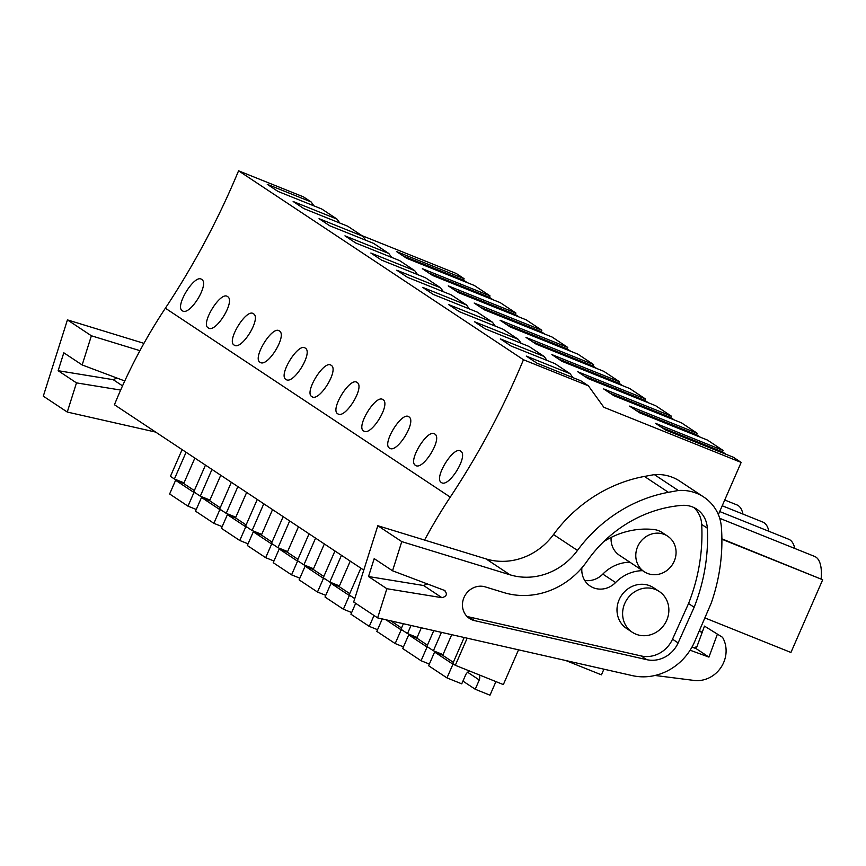 <?xml version="1.0" encoding="UTF-8"?>
<svg xmlns="http://www.w3.org/2000/svg" width="866" height="866" viewBox="0 0 866 866"><rect width="100%" height="100%" fill="white"/><g stroke="black" fill="none" stroke-linecap="round" stroke-linejoin="round"><path stroke-width="1.3" d="M565.812 660.542L601.437 674.841L603.916 669.18M361.815 235.563L456.263 273.494L464.111 278.7L396.466 251.53L406.663 258.295L474.308 285.466L490.015 295.88L422.359 268.709L432.556 275.464L500.212 302.635L515.909 313.048L448.263 285.877L458.46 292.643L526.106 319.814L541.813 330.227L474.167 303.057L484.354 309.822L552.01 336.993L567.706 347.407L500.061 320.236L510.258 326.991L577.903 354.162L593.611 364.575L525.965 337.404L536.162 344.17L603.808 371.341L619.515 381.754L551.859 354.584L562.056 361.349L629.701 388.52L645.408 398.934L577.763 371.763L587.96 378.518L655.605 405.689L671.312 416.102L603.656 388.931L613.853 395.697L681.51 422.868L697.206 433.281L629.56 406.111L639.758 412.876L707.403 440.047L723.11 450.461L655.454 423.29L665.651 430.045L733.307 457.216L741.155 462.422L603.829 407.269L588.404 385.825L523.465 359.747A756.971 697.704 -56.4 0 1 450.266 497.127L165.374 308.199A509.489 469.599 -56.4 0 0 114.442 404.747L363.774 570.099M424.578 540.059A509.489 469.599 -56.4 0 1 450.266 497.127M518.528 649.825L503.352 684.584L455.31 665.294L467.164 638.177M705.27 618.064L790.929 652.466L822.7 579.744L721.898 538.847M721.898 539.247L822.7 579.744M741.155 462.422L718.358 514.599M644.163 571.679A21.293 19.626 123.6 0 0 674.192 561.276A21.293 19.626 123.6 0 0 667.697 536.195A21.293 19.626 123.6 0 0 637.668 546.598A21.293 19.626 123.6 0 0 644.163 571.679L619.439 555.279A21.293 19.626 -56.4 0 1 611.125 537.44M693.612 647.714L696.913 646.707M702.164 632.429L699.327 631.282M523.465 359.747L238.572 170.808L303.511 196.896L311.111 201.93L267.258 184.317L277.964 191.418L321.816 209.031L337.004 219.109L293.152 201.497L303.858 208.598L347.71 226.21L362.908 236.288L319.056 218.676L329.762 225.777L373.614 243.389L388.802 253.457L344.949 235.844L355.655 242.945L399.507 260.558L414.706 270.636L370.854 253.024L381.56 260.125L425.412 277.737L433.011 282.771L440.599 287.815L396.747 270.203L407.453 277.304L451.305 294.916L466.503 304.984L422.651 287.371L433.357 294.472L477.209 312.085L492.397 322.163L448.545 304.551L459.251 311.652L503.114 329.264L518.301 339.342L474.449 321.73L485.155 328.831L529.007 346.443L544.205 356.511L500.353 338.898L511.059 345.999L554.911 363.612L570.099 373.69L526.247 356.078L536.952 363.179L580.805 380.791L588.404 385.825M428.843 273.007L489.387 297.319L490.015 295.88M489.387 297.319L493.1 299.788M454.737 290.175L515.281 314.499L515.909 313.048M515.281 314.499L519.005 316.956M480.641 307.354L541.185 331.667L541.813 330.227M541.185 331.667L544.898 334.135M506.534 324.534L567.078 348.846L567.706 347.407M567.078 348.846L570.802 351.315M532.438 341.702L592.983 366.026L593.611 364.575M592.983 366.026L596.696 368.483M558.343 358.881L618.876 383.194L619.515 381.754M618.876 383.194L622.6 385.662M584.236 376.06L644.78 400.373L645.408 398.934M644.78 400.373L648.493 402.842M610.14 393.229L670.674 417.553L671.312 416.102M670.674 417.553L674.398 420.01M636.034 410.408L696.578 434.721L697.206 433.281M696.578 434.721L700.291 437.189M661.938 427.588L722.471 451.9L723.11 450.461M722.471 451.9L726.195 454.369M402.939 255.827L463.483 280.14L464.111 278.7M463.483 280.14L467.207 282.608M724.734 500.007L736.912 504.9A48.063 18.316 111.9 0 1 742.974 514.101M722.222 505.766L762.816 522.068A48.063 18.316 111.9 0 1 768.878 531.28M719.7 511.535L788.71 539.247A48.063 18.316 111.9 0 1 794.772 548.459M719.711 518.312L814.614 556.427A48.063 18.316 111.9 0 1 821.141 578.705M464.165 637.506L452.766 663.605L455.31 665.294M205.459 465.107L193.778 491.845L200.295 496.175L209.929 500.039M211.986 469.426L200.295 496.175M231.352 482.275L219.672 509.024L226.199 513.343L235.823 517.219M237.879 486.605L226.199 513.343M257.256 499.455L245.576 526.192L252.103 530.522L261.727 534.387M263.784 503.785L252.103 530.522M283.16 516.634L271.469 543.372L277.997 547.702L287.62 551.566M289.677 520.953L277.997 547.702M309.054 533.802L297.374 560.551L303.901 564.87L313.524 568.745M315.581 538.132L303.901 564.87M334.958 550.982L323.267 577.719L329.794 582.049L339.418 585.914M341.475 555.312L329.794 582.049M360.851 568.161L349.171 594.899L354.757 598.601M403.383 623.726L400.969 629.246L407.496 633.576L417.12 637.441M411.036 625.458L407.496 633.576M433.779 630.61L426.862 646.426L433.39 650.756L443.013 654.62M441.433 632.342L433.39 650.756M186.082 452.258L174.402 478.995L170.429 476.354L182.109 449.616M238.572 170.808A756.971 697.704 -56.4 0 1 165.374 308.199M441.303 482.459C433.379 478.4 453.773 445.362 460.636 451.164C468.971 455.44 448.556 488.467 441.303 482.459L441.79 482.719M260.504 362.497L260.006 362.237C252.082 358.167 272.476 325.129 279.339 330.931L278.852 330.682M260.006 362.237C267.258 368.234 287.674 335.207 279.339 330.931M234.599 345.317L234.112 345.058C226.188 340.998 246.572 307.96 253.435 313.763L252.948 313.503M234.112 345.058C241.365 351.055 261.77 318.038 253.435 313.763M389.992 448.371L389.505 448.112C381.581 444.052 401.976 411.014 408.839 416.817L408.341 416.557M389.505 448.112C396.758 454.109 417.174 421.093 408.839 416.817M415.399 465.291C407.485 461.221 427.869 428.183 434.732 433.985C443.067 438.261 422.651 471.288 415.399 465.291L415.897 465.551M338.195 414.024L337.708 413.764C329.784 409.694 350.167 376.656 357.041 382.458L356.543 382.209M337.708 413.764C344.96 419.761 365.376 386.734 357.041 382.458M364.099 431.192L363.601 430.932C355.688 426.873 376.071 393.835 382.934 399.637L382.447 399.378M363.601 430.932C370.854 436.94 391.27 403.913 382.934 399.637M311.803 396.585C303.89 392.525 324.274 359.487 331.137 365.29C339.472 369.565 319.056 402.582 311.803 396.585L312.301 396.845M208.208 327.878C200.284 323.819 220.678 290.781 227.541 296.583C235.877 300.859 215.461 333.886 208.208 327.878L208.695 328.138M285.91 379.405C277.986 375.346 298.369 342.308 305.243 348.11C313.568 352.386 293.163 385.413 285.91 379.405L286.397 379.665M182.802 310.97L182.304 310.71C174.391 306.64 194.774 273.602 201.637 279.404L201.15 279.155M182.304 310.71C189.567 316.707 209.973 283.68 201.637 279.404M624.765 603.429A24.443 22.527 -56.4 0 1 659.243 591.478A24.443 22.527 -56.4 0 1 666.712 620.273A24.443 22.527 -56.4 0 1 632.223 632.223A24.443 22.527 -56.4 0 1 624.765 603.429M572.935 377.63L570.099 373.69M174.402 478.995L184.025 482.86M313.936 205.87L311.111 201.93M339.84 223.049L337.004 219.109M547.031 360.451L544.205 356.511M521.137 343.272L518.301 339.342M495.233 326.103L492.397 322.163M469.34 308.924L466.503 304.984M443.435 291.745L440.599 287.815M417.531 274.576L414.706 270.636M391.638 257.397L388.802 253.457M365.733 240.218L362.908 236.288M469.491 670.988A7.881 7.264 -56.4 0 0 465.8 674.571L461.74 683.837L446.975 677.905L428.616 665.737L434.602 652.044L442.721 655.302L451.727 634.681M479.353 674.95A7.881 7.264 -56.4 0 1 479.277 679.983L475.228 689.249L489.994 695.192L495.926 681.607M446.975 677.905L452.95 664.211L454.823 664.969M467.618 672.243L479.277 679.983M434.602 652.044L452.95 664.211M442.721 655.302L453.319 662.338M462.942 681.109L475.228 689.249M429.352 664.06L421.071 660.736L402.722 648.558L408.698 634.865L416.817 638.123L421.331 627.796M441.855 654.956A7.881 7.264 -56.4 0 1 442.537 654.425M421.071 660.736L427.057 647.043L428.93 647.79M408.698 634.865L427.057 647.043M416.817 638.123L427.425 645.159M403.448 646.88L395.177 643.557L376.818 631.39L382.263 618.93M415.951 637.777A7.881 7.264 -56.4 0 1 416.643 637.246M395.177 643.557L401.153 629.863L403.026 630.61M385.933 619.764L401.153 629.863M390.923 620.954L401.521 627.98M377.554 629.701L369.273 626.378L350.925 614.211L355.677 603.321M369.273 626.378L374.036 615.488M351.65 612.533L343.38 609.209L325.021 597.031L331.007 583.338L339.126 586.596L350.254 561.125M343.38 609.209L349.355 595.516L351.228 596.263M331.007 583.338L349.355 595.516M339.126 586.596L349.723 593.632M325.757 595.353L317.476 592.03L299.116 579.863L305.103 566.169L313.221 569.427L324.349 543.945M338.26 586.25A7.881 7.264 -56.4 0 1 338.942 585.719M317.476 592.03L323.462 578.336L325.324 579.083M305.103 566.169L323.462 578.336M313.221 569.427L323.819 576.453M299.853 578.174L291.571 574.851L273.223 562.683L279.209 548.99L287.317 552.248L298.456 526.777M312.355 569.081A7.881 7.264 -56.4 0 1 313.037 568.551M291.571 574.851L297.558 561.157L299.43 561.915M279.209 548.99L297.558 561.157M287.317 552.248L297.926 559.284M273.959 561.006L265.678 557.682L247.319 545.504L253.305 531.811L261.424 535.069L272.552 509.598M286.451 551.902A7.881 7.264 -56.4 0 1 287.144 551.371M265.678 557.682L271.664 543.989L273.526 544.736M253.305 531.811L271.664 543.989M261.424 535.069L272.021 542.105M248.055 543.826L239.774 540.503L221.425 528.336L227.401 514.642L235.52 517.9L246.658 492.418M260.558 534.723A7.881 7.264 -56.4 0 1 261.24 534.192M239.774 540.503L245.76 526.809L247.633 527.556M227.401 514.642L245.76 526.809M235.52 517.9L246.128 524.926M222.161 526.647L213.88 523.324L195.521 511.156L201.507 497.463L209.626 500.721L220.754 475.25M234.654 517.554A7.881 7.264 -56.4 0 1 235.346 517.024M213.88 523.324L219.856 509.63L221.728 510.388M201.507 497.463L219.856 509.63M209.626 500.721L220.224 507.757M196.257 509.479L187.976 506.155L169.628 493.977L175.603 480.284L183.722 483.542L194.861 458.071M208.76 500.375A7.881 7.264 -56.4 0 1 209.442 499.844M187.976 506.155L193.962 492.462L195.835 493.209M175.603 480.284L193.962 492.462M183.722 483.542L194.33 490.578M703.777 497.052L679.81 481.16A46.461 42.824 -56.4 0 0 654.371 474.611L678.338 490.502A46.461 42.824 -56.4 0 1 703.777 497.052A46.461 42.824 -56.4 0 1 715.403 508.937A42.575 39.241 -56.4 0 1 721.378 527.188A181.362 167.16 -56.4 0 1 711.235 603.072L694.272 642.518A55.197 50.877 -56.4 0 1 632.386 675.632L377.641 617.891L386.875 588.718L368.515 576.54L374.188 558.624L392.547 570.791L444.983 590.601M427.349 583.879L423.593 585.513L368.515 576.54M444.301 590.255C447.679 593.838 446.888 596.317 441.941 597.692L386.875 588.718M603.786 541.564A80.917 74.584 -56.4 0 1 653.96 529.537A21.293 19.626 -56.4 0 1 662.089 532.482L667.697 536.195M581.887 567.858A21.293 19.626 -56.4 0 0 590.168 586.076A21.293 19.626 -56.4 0 0 615.574 582.537L602.823 574.093A21.293 19.626 -56.4 0 1 584.723 580.447M602.823 574.093A38.342 35.344 -56.4 0 1 629.918 562.229M615.574 582.537A38.342 35.344 -56.4 0 1 642.659 570.683M632.223 632.223L626.616 628.51A24.443 22.527 -56.4 0 1 619.158 599.716A24.443 22.527 -56.4 0 1 653.635 587.765L659.243 591.478M466.871 616.289A17.829 16.432 123.6 0 0 468.939 616.917L641.176 655.952L646.783 659.675A27.95 25.764 123.6 0 0 678.132 642.908L694.153 607.261L688.546 603.537A181.362 167.16 123.6 0 0 701.698 524.46A26.878 24.778 123.6 0 0 693.818 507.508M641.176 655.952A27.95 25.764 123.6 0 0 672.525 639.184L678.132 642.908M688.546 603.537L672.525 639.184M694.153 607.261A181.362 167.16 123.6 0 0 707.305 528.173A26.878 24.778 123.6 0 0 696.762 509.165A26.878 24.778 123.6 0 0 681.791 505.398A126.685 116.769 123.6 0 0 586.921 561.374A76.738 70.731 123.6 0 1 503.763 592.56L485.22 586.877A17.829 16.432 123.6 0 0 464.436 596.577A17.829 16.432 123.6 0 0 469.469 618.465A17.829 16.432 123.6 0 0 474.546 620.63L646.783 659.675M654.371 474.611L644.434 476.43L668.39 492.321L678.338 490.502M668.39 492.321A141.937 130.82 -56.4 0 0 577.47 550.43L553.515 534.538A141.937 130.82 -56.4 0 1 644.434 476.43M553.515 534.538A63.077 58.141 -56.4 0 1 486.053 558.916L377.814 525.727L401.77 541.618L510.02 574.808L486.053 558.916M577.47 550.43A63.077 58.141 -56.4 0 1 510.02 574.808M392.547 570.791L401.77 541.618M377.641 617.891L353.685 602L377.814 525.727M691.966 647.108L696.188 648.656L704.502 626.107L722.525 637.311A28.383 26.164 123.6 0 1 721.064 667.329A28.383 26.164 123.6 0 1 694.002 680.427L655.032 675.469M704.502 626.107L722.525 637.311M696.188 648.656L708.94 657.11L717.243 634.562M690.115 650.214L708.94 657.11M116.975 378.041L113.208 379.676L58.141 370.702L63.803 352.787L82.162 364.954L124.758 380.975M120.655 390.068L76.489 382.88L58.141 370.702M143.951 343.347L67.429 319.89L91.385 335.781L139.935 350.665M82.162 364.954L91.385 335.781M76.489 382.88L67.267 412.054L43.3 396.163L67.429 319.89M67.267 412.054L155.685 432.091M441.941 597.692L423.593 585.513M701.698 524.46L707.305 528.173M468.939 616.917L474.546 620.63M122.528 385.857L113.208 379.676M699.587 630.719L702.012 632.332"/></g></svg>

